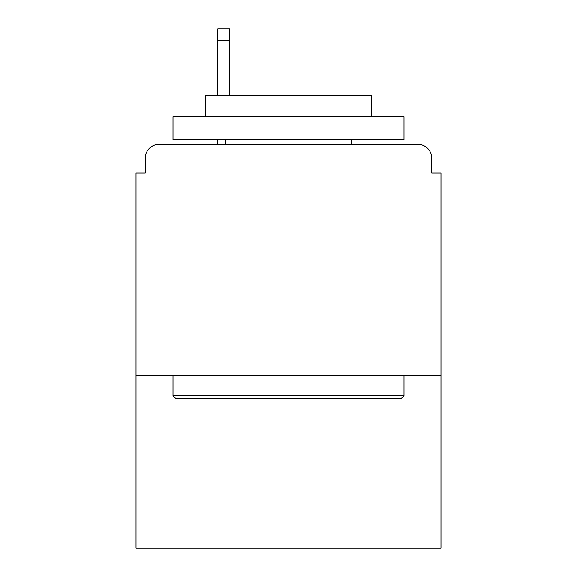 <?xml version="1.0" encoding="UTF-8"?>
<svg xmlns="http://www.w3.org/2000/svg" width="577" height="577" viewBox="0 0 577 577"><rect width="100%" height="100%" fill="white"/><g stroke="black" fill="none" stroke-linecap="round" stroke-linejoin="round"><path stroke-width="0.87" d="M440.965 375.36L440.965 172.999L431.726 172.999L431.726 158.213A13.862 13.862 0 0 0 417.863 144.351L159.137 144.351A13.862 13.862 0 0 0 145.274 158.213L145.274 172.999L136.035 172.999L136.035 548.15L440.965 548.15L440.965 375.36L136.035 375.36M145.274 158.213L145.274 172.999M417.863 144.351L360.575 144.351M216.425 144.351L159.137 144.351M431.726 172.999L431.726 158.213M175.769 398.462L172.999 395.685L404.001 395.685L401.231 398.462L175.769 398.462M404.001 116.633L404.001 139.735L172.999 139.735L172.999 116.633L404.001 116.633M205.34 116.633L205.34 95.378L371.66 95.378L371.66 116.633M404.001 375.36L404.001 395.685M172.999 375.36L172.999 395.685M351.335 139.735L351.335 144.351M225.665 139.735L225.665 144.351M229.826 40.397L217.81 40.397L217.81 28.85L229.826 28.85L229.826 95.378M217.81 40.397L217.81 95.378M217.81 139.735L217.81 144.351"/></g></svg>
